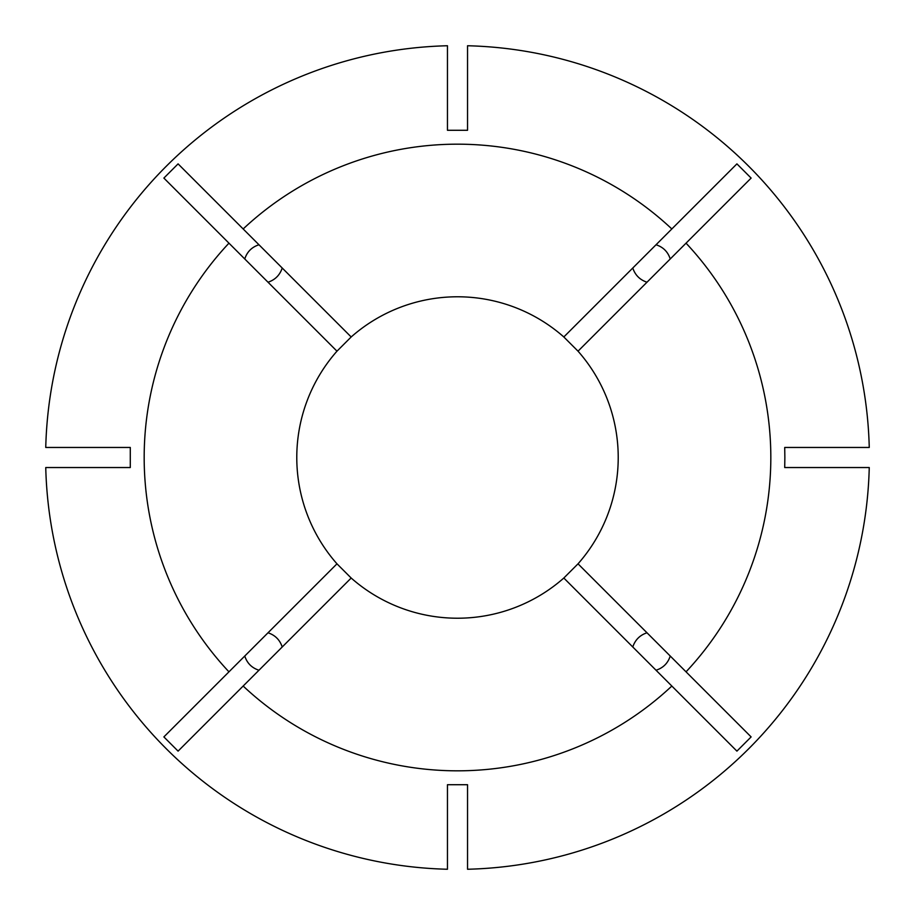 <?xml version="1.0" encoding="UTF-8"?>
<svg xmlns="http://www.w3.org/2000/svg" width="915" height="915" viewBox="0 0 915 915"><rect width="100%" height="100%" fill="white"/><g stroke="black" fill="none" stroke-linecap="round" stroke-linejoin="round"><path stroke-width="1.37" d="M646.985 282.22C639.882 279.853 635.147 275.118 632.78 268.015M632.78 646.985C635.147 639.882 639.882 635.147 646.985 632.78M268.015 632.78C275.118 635.147 279.853 639.882 282.22 646.985M282.22 268.015C279.853 275.118 275.118 279.853 268.015 282.22M578.028 563.823A160.731 160.731 0 0 0 578.028 351.177L751.124 178.082L736.918 163.877L671.839 228.956A313.33 313.33 0 0 0 243.161 228.956L351.177 336.972L336.972 351.177A160.731 160.731 0 0 0 336.972 563.823L351.177 578.028A160.731 160.731 0 0 0 563.823 578.028L578.028 563.823L686.044 671.839A313.33 313.33 0 0 0 686.044 243.161M784.864 457.5L784.715 447.458L869.25 447.458A411.876 411.876 0 0 0 467.542 45.75L467.542 130.285L447.458 130.285L447.458 45.75A411.876 411.876 0 0 0 45.75 447.458L130.285 447.458L130.285 467.542L45.75 467.542A411.876 411.876 0 0 0 447.458 869.25L447.458 784.715L467.542 784.715L467.542 869.25A411.876 411.876 0 0 0 869.25 467.542L784.715 467.542L784.864 457.5M243.161 228.956L178.082 163.877L163.877 178.082L228.956 243.161A313.33 313.33 0 0 0 228.956 671.839L336.972 563.823M656.032 244.763C663.192 247.073 667.927 251.819 670.238 258.968M732.263 168.532L736.918 163.877M686.044 671.839L751.124 736.918L736.918 751.124L563.823 578.028M670.238 656.032C667.927 663.192 663.181 667.927 656.032 670.238M671.839 686.044A313.33 313.33 0 0 1 243.161 686.044L178.082 751.124L163.877 736.918L228.956 671.839M258.968 670.238C251.808 667.927 247.073 663.181 244.763 656.032M244.763 258.968C247.073 251.808 251.819 247.073 258.968 244.763M578.028 351.177L563.823 336.972A160.731 160.731 0 0 0 351.177 336.972M243.161 686.044L351.177 578.028M228.956 243.161L336.972 351.177M563.823 336.972L671.839 228.956"/></g></svg>
